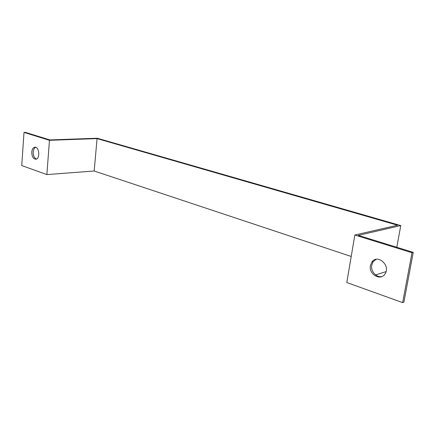 <?xml version="1.0" encoding="UTF-8"?>
<svg xmlns="http://www.w3.org/2000/svg" width="435" height="435" viewBox="0 0 435 435"><rect width="100%" height="100%" fill="white"/><g stroke="black" fill="none" stroke-linecap="round" stroke-linejoin="round"><path stroke-width="0.65" d="M396.802 247.287L400.771 225.575L97.293 138.243L49.846 139.929L25.437 132.376L24.007 132.414L49.459 140.309L46.866 174.587L21.75 165.55L24.007 132.414M400.771 225.575L358.331 235.384L413.25 252.376L411.999 252.74L354.846 235.014L397.563 225.232L97.07 138.596L94.172 170.999L351.208 256.46M97.07 138.596L49.459 140.309M94.172 170.999L46.866 174.587M386.041 271.636L375.595 274.915M413.25 252.376L403.892 302.14L402.641 302.624L346.793 282.527L354.846 235.014M376.193 259.336L373.208 261.636L371.724 265.138C370.43 271.184 376.438 277.916 381.974 276.497M411.999 252.74L402.641 302.624M31.766 152.043C32.07 149.216 33.076 147.606 34.773 147.215C39.237 146.372 40.395 158.862 35.887 159.21C33.218 158.916 31.842 156.529 31.766 152.043M35.654 147.296C34.251 147.976 33.43 149.537 33.191 151.973C33.158 155.686 34.229 158.052 36.409 159.063M370.424 265.519L371.914 262.006C377.488 253.708 390.842 265.426 385.1 273.778C380.755 281.418 368.423 274.311 370.424 265.519M373.208 261.636L371.914 262.006"/></g></svg>
